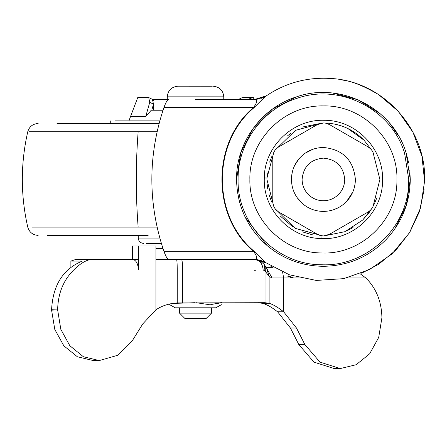 <?xml version="1.0" encoding="UTF-8"?>
<svg xmlns="http://www.w3.org/2000/svg" width="447" height="447" viewBox="0 0 447 447"><rect width="100%" height="100%" fill="white"/><g stroke="black" fill="none" stroke-linecap="round" stroke-linejoin="round"><path stroke-width="0.67" d="M288.237 275.866L293.623 277.967M292.316 277.967L286.935 275.866M271.363 266.283L270.245 267.312L273.117 267.312L266.021 267.312L273.117 267.312M260.942 261.406L261.741 260.674M260.16 260.931L260.797 260.344M268.938 267.312L266.021 267.312L268.938 267.312M132.351 259.316C136.033 259.947 138.056 263.501 138.414 269.971L73.727 269.971C80.985 262.763 87.483 259.215 93.211 259.316L132.351 259.316L132.351 245.995L138.414 245.995L138.414 269.971M360.17 273.782L365.842 277.967L346.727 277.967M266.479 268.088L272.072 277.967L269.122 276.425L265.026 270.932L263.149 269.971L155.942 269.971L155.942 309.782L142.794 323.874L132.491 340.452L117.829 355.253L99.279 360.561L93.211 360.561L77.325 356.728L63.837 345.81L54.802 329.456L51.584 310.151L57.646 309.939L51.584 309.726C52.869 285.18 63.094 268.971 82.259 261.098L70.883 261.098L76.169 259.316L93.211 259.316M266.792 268.714L269.122 276.425L269.122 303.306C272.838 304.329 277.671 307.145 283.621 311.766L296.467 327.992L304.876 344.536L320.013 362.143L340.29 368.551L356.181 364.718L369.669 353.795L378.704 337.44L381.917 317.728C381.57 301.479 376.212 288.226 365.842 277.967M266.937 268.859L266.999 273.882M254.108 259.316L254.041 259.316C254.192 258.908 256.254 259.461 260.221 260.964L264.127 264.356L265.138 265.831L265.334 271.335M264.138 264.373L265.026 270.932L265.026 302.714L269.122 303.306L262.305 303.306C266.68 304.39 271.765 307.212 277.559 311.766L290.405 327.992L296.467 327.992M254.041 259.316C259.573 259.947 262.607 263.501 263.149 269.971M155.942 269.971L155.942 245.995L138.414 245.995M123.249 259.316L138.414 259.316M73.727 269.971C63.306 280.286 57.948 293.606 57.646 309.939L60.814 329.31L69.838 345.732L83.349 356.706L99.279 360.561M340.29 368.551L334.227 368.551L313.95 362.143L298.808 344.536L290.405 327.992M262.305 303.306L258.193 302.714L265.026 302.714L177.241 302.926C168.983 303.479 161.887 305.77 155.942 309.782M254.041 269.971L255.74 270.932M51.584 309.726L51.584 310.151M70.883 261.098L70.883 267.217M159.775 120.886L115.415 120.886M153.433 104.324L153.433 110.23L163.015 110.23L151.242 110.23L145.744 116.488L130.541 116.488L137.799 97.407L148.717 97.569L149.739 102.329L145.744 116.488M148.147 235.396L47.628 235.396M148.147 123.495L62.351 123.495M146.275 243.386L161.339 243.386L146.275 243.386M159.071 123.495L56.987 123.495M248.621 99.569L248.348 99.212L253.259 97.407L254.282 99.569L266.295 95.854L261.59 98.273M242.296 97.591L238.257 99.569M152.427 99.351L153.489 104.123L151.768 110.23L153.12 110.23M248.348 99.212L239.301 99.212M253.259 97.407L243.073 97.407M386.42 239.234C369.121 256.88 348.124 265.904 323.416 266.3C302.295 266.077 283.599 259.232 267.328 245.761C247.336 228.171 237.083 206.067 236.558 179.443C236.016 142.744 261.501 107.666 296.573 96.837C340.346 81.36 392.818 108.096 406.021 152.606L410.273 179.443C409.966 202.424 402.015 222.355 386.42 239.234C369.121 256.88 348.124 265.904 323.416 266.3C302.295 266.077 283.599 259.232 267.328 245.761L245.291 217.398M409.81 170.519L410.273 179.443L406.295 205.419L394.735 229.015M332.97 93.116L358.192 99.854L380.274 113.784M389.717 123.338L398.556 135.877M406.021 152.606L408.625 162.613M236.558 179.443L240.81 152.606L253.147 128.39L272.363 109.174L296.573 96.837M317.197 92.808L323.416 92.59M239.134 200.435L237.212 190.087M369.233 212.47L362.696 220.036L371.686 208.771M373.061 206.38L379.9 179.443L373.061 152.505M376.659 198.289L374.111 204.352M371.686 150.114L364.003 140.162C353.001 129.127 339.703 123.394 324.125 122.964L323.974 122.964M337.055 124.635L342.503 126.283M347.811 128.501L364.003 140.162M273.771 152.505L266.948 178.023L266.932 179.443L267.312 172.894M269.658 162.116L272.061 155.919M287.739 135.653L290.667 133.424M302.306 127.054L322.857 122.964L295.478 130.351L275.14 150.119M312.945 234.949L302.435 231.887M293.126 227.121L280.671 216.37M276.419 210.777L275.162 208.805M271.67 202.089L268.988 194.557M267.736 188.936L267.15 184.365M353.035 227.54L346.688 230.909M275.145 208.771L295.104 228.322L322.857 235.927M323.958 235.927L344.855 231.702L362.696 220.036M266.932 179.443L273.771 206.38M321.929 238.575C290.857 238.564 263.495 210.509 264.266 179.443L264.289 177.956C264.283 146.616 292.835 119.114 324.159 120.299C355.499 119.902 383.353 148.108 382.565 179.443C383.42 211.593 354.046 240.24 321.929 238.575L321.996 235.91M321.566 252.957C282.934 252.941 248.923 218.063 249.879 179.443C248.867 140.151 284.124 104.894 323.416 105.911C362.707 104.894 397.964 140.151 396.947 179.443L396.925 181.292C396.953 220.6 360.824 254.958 321.566 252.957M305.05 153.271L313.051 149.197M319.035 147.773L323.416 147.471C342.832 149.365 353.493 160.026 355.387 179.443C355.276 187.902 352.348 195.238 346.604 201.452C340.24 207.95 332.507 211.269 323.416 211.414C315.643 211.33 308.76 208.81 302.77 203.854C295.411 197.378 291.634 189.243 291.444 179.443C291.528 171.67 294.048 164.787 299.004 158.797C305.48 151.438 313.615 147.666 323.416 147.471C342.832 149.365 353.493 160.026 355.387 179.443M355.119 183.577L354.421 187.248M352.789 192.059L346.604 201.452M291.634 175.967L292.388 171.737M294.735 165.306L299.004 158.797M317.264 210.816L315.006 210.291M311.106 208.95L307.748 207.313M302.937 204L297.009 197.468M339.558 207.039L334.105 209.576M309.654 195.719C304.748 191.4 302.228 185.98 302.099 179.443C303.362 166.496 310.469 159.395 323.416 158.132C336.362 159.395 343.464 166.496 344.732 179.443C344.654 185.08 342.704 189.975 338.876 194.115C334.63 198.446 329.478 200.658 323.416 200.759C318.23 200.703 313.643 199.021 309.654 195.719M278.788 146.862C274.939 149.253 272.944 152.718 272.793 157.243L272.793 201.642C272.944 206.173 274.939 209.632 278.788 212.029L317.42 234.329C321.415 236.463 325.41 236.463 329.411 234.329L368.043 212.029C371.887 209.632 373.888 206.173 374.038 201.642L374.038 157.243C373.888 152.718 371.887 149.253 368.043 146.862L329.411 124.557C325.41 122.422 321.415 122.422 317.42 124.557L278.788 146.862M276.453 210.263L277.47 211.146M317.42 234.329L320.918 235.675M323.555 235.938L329.411 234.329M368.043 212.029L369.244 211.235M370.585 210.062L372.317 207.827M373.848 155.12L373.279 153.047M372.787 151.913L372.306 151.036M370.647 148.89L368.043 146.862M329.411 124.557L326.014 123.238M323.634 122.953L317.42 124.557M265.088 96.692L253.745 107.911L253.499 107.565L163.92 107.565C147.828 155.483 147.828 203.402 163.92 251.326C165.686 256.075 167.133 258.74 168.256 259.316L254.265 259.316L266.295 263.032L260.355 260.204L254.265 259.316L256.042 259.299C257.506 258.316 256.656 255.656 253.499 251.326C211.386 216.197 211.487 142.492 253.499 107.565C256.651 103.235 257.5 100.575 256.042 99.586L265.088 96.692C284.784 83.097 306.581 77.013 330.473 78.448C382.425 80.846 426.533 128.747 424.65 180.717L420.599 207.821L409.43 232.848L391.952 253.963L369.457 269.614L343.587 278.66L316.236 280.431L289.41 274.804L265.619 262.568M253.745 107.911C211.923 143.096 211.917 215.778 253.745 250.974L265.043 262.165M256.042 99.586L195.529 99.569M163.92 251.326L253.499 251.326L253.745 250.974M256.042 259.299L265.082 262.193M163.92 107.565C165.681 102.821 167.128 100.156 168.256 99.569M178.213 259.316L155.942 259.316M163.015 248.661L155.942 248.661M424.633 181.683L421.94 156.148L412.911 132.105L398.126 111.113L378.536 94.524C364.244 86.193 352.499 81.41 343.307 80.175L339.804 79.538M267.127 95.289L266.295 95.854M153.433 100.419L153.433 99.569L168.715 99.569M212.845 259.316L227.841 259.316M424.136 189.735L419.353 211.789L409.81 232.233L395.975 250.057L378.536 264.367L361.645 273.19M344.995 278.364L343.307 278.716M179.543 307.804L179.543 313.135L211.515 313.135L211.515 307.804M179.543 313.135L184.874 318.465L206.184 318.465L211.515 313.135M169.687 304.005L169.687 304.698L175.28 307.804L215.778 307.804L221.371 304.698M209.38 304.686L196.278 302.714M216.186 303.865L220.622 302.714L210.716 304.625M221.371 302.479C221.371 305.396 221.371 305.396 221.371 302.479M194.78 302.714L172.922 303.412M282.627 272.106L283.621 277.967L272.072 277.967M300.105 277.967L283.621 277.967L283.621 311.766L277.559 311.766M181.409 259.316C182.175 259.947 182.6 263.501 182.672 269.971L182.672 302.714M176.504 259.316C176.951 259.947 177.202 263.501 177.241 269.971L177.241 302.926M298.808 344.536L304.876 344.536M159.791 238.061L138.246 238.061C138.576 241.285 140.352 243.062 143.576 243.386M157.065 227.121L32.296 227.121M157.065 131.77L29.016 131.764M138.145 227.121C135.681 195.333 135.681 163.552 138.145 131.77M153.489 104.123L149.739 102.329M264.289 177.956L266.948 178.023M297.048 98.295C340.05 83.086 391.594 109.347 404.569 153.075L408.742 179.443L408.714 181.588C408.742 227.199 366.819 267.066 321.27 264.747C276.447 264.73 236.977 224.254 238.089 179.443C237.553 143.392 262.59 108.928 297.048 98.295M153.55 99.569L153.55 100.72M153.55 103.888L153.55 110.23M167.29 99.569L167.29 96.843L223.69 96.843M265.138 265.831L266.747 268.552M110.269 123.495L110.269 120.886M138.246 235.396L138.246 238.061M128.92 120.886L130.541 116.488M38.14 123.495C32.771 123.853 29.312 126.613 27.753 131.764C20.528 163.552 20.528 195.333 27.753 227.121C29.312 232.272 32.771 235.033 38.14 235.396M242.341 97.575L238.575 99.374M148.717 97.575L152.483 99.374M213.063 86.187L213.113 86.187C219.6 86.88 223.154 90.434 223.768 96.843L223.768 99.569M167.29 96.843C167.904 90.434 171.458 86.88 177.945 86.187L212.258 86.221"/></g></svg>
